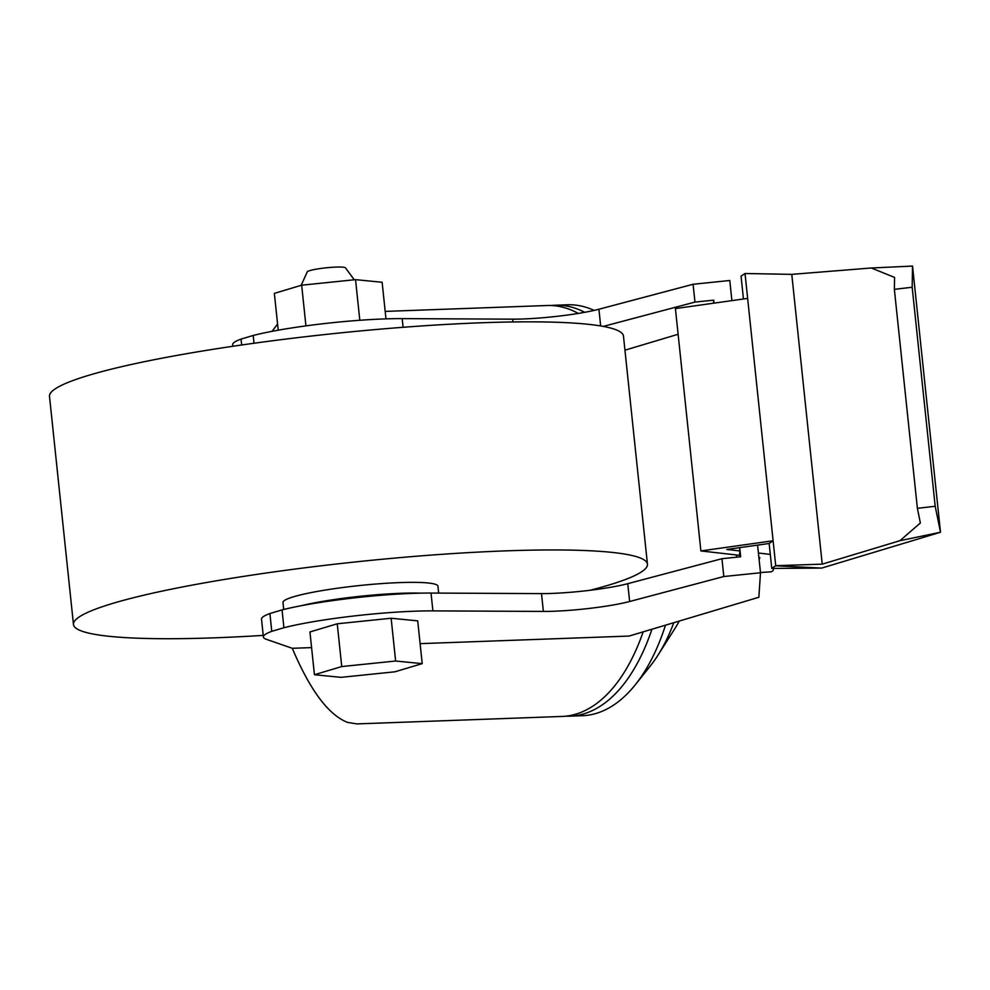 <?xml version="1.0" encoding="UTF-8"?>
<svg xmlns="http://www.w3.org/2000/svg" width="990" height="990" viewBox="0 0 990 990"><rect width="100%" height="100%" fill="white"/><g stroke="black" fill="none" stroke-linecap="round" stroke-linejoin="round"><path stroke-width="1.49" d="M589.978 590.288A288.56 32.744 174 0 0 607.909 585.35A288.56 32.744 174 0 0 647.448 564.164L623.465 336.068A288.56 32.744 174 0 0 410.182 326.762A288.56 32.744 174 0 0 89.038 375.222A288.56 32.744 174 0 0 49.5 396.396L73.47 624.492A288.56 32.744 174 0 0 263.216 635.394M647.448 564.164A288.56 32.744 174 0 0 434.152 554.87A288.56 32.744 174 0 0 113.008 603.318A288.56 32.744 174 0 0 73.47 624.492M438.669 593.097L437.939 586.191A77.913 8.836 174 0 0 380.358 583.679A77.913 8.836 174 0 0 293.646 596.76A77.913 8.836 174 0 0 282.979 602.477L283.709 609.481M283.92 627.722L271.767 631.348L269.899 613.528L282.039 609.902L283.92 627.722A100.992 11.459 -6 0 1 414.723 611.201A100.992 11.459 -6 0 1 432.902 610.88L431.021 593.06L541.505 593.604A57.717 6.546 174 0 0 551.888 593.418A57.717 6.546 174 0 0 627.759 583.679L721.933 558.707L740.681 556.776L739.728 547.631M282.039 609.902A100.992 11.459 -6 0 1 412.855 593.369A100.992 11.459 -6 0 1 431.021 593.06M403.091 327.294L402.188 318.619A100.992 11.459 174 0 0 384.009 318.941A100.992 11.459 174 0 0 253.192 335.462L254.022 343.245M565.946 716.166A205.598 105.584 -92.1 0 0 569.943 716.166L582.318 715.721A205.598 105.584 -92.1 0 0 596.203 713.406A205.598 105.584 -92.1 0 0 635.308 684.746L650.17 666.171A184.61 94.805 -92.1 0 0 657.954 655.219L674.871 628.588A152.151 78.136 -92.1 0 0 679.276 621.052M657.954 655.219A184.61 94.805 -92.1 0 0 673.806 622.685M635.308 684.746A205.598 105.584 -92.1 0 0 665.49 625.173M594.149 310.415A205.598 105.584 -92.1 0 0 567.394 304.784L555.019 305.229A205.598 105.584 -92.1 0 0 551.034 305.526M569.943 716.166A205.598 105.584 -92.1 0 0 583.828 713.852A205.598 105.584 -92.1 0 0 651.94 629.232M584.744 312.32A205.598 105.584 -92.1 0 0 555.019 305.229M354.234 279.786L345.473 267.844A19.268 2.19 174 0 0 336.08 267.09A19.268 2.19 174 0 0 307.247 271.866L301.17 285.343M271.767 631.348A100.992 11.459 -6 0 0 263.389 636.966A100.992 11.459 -6 0 0 266.483 639.354L292.285 648.302C310.08 690.29 328.519 715.003 347.626 722.428L356.846 723.9L561.961 716.451A205.598 105.584 -92.1 0 0 575.846 714.149A205.598 105.584 -92.1 0 0 643.166 631.855M578.308 313.434A205.598 105.584 -92.1 0 0 547.037 305.514L385.184 311.404M277.584 323.99L272.077 331.328M292.285 648.302L311.59 647.596M420.107 643.649L629.083 636.063L758.86 597.267L760.493 572.752L723.814 576.527L629.64 601.499A57.717 6.546 -6 0 1 553.757 611.238A57.717 6.546 -6 0 1 543.374 611.424L432.902 610.88M402.188 318.619L512.659 319.164A57.717 6.546 174 0 0 523.042 318.978A57.717 6.546 174 0 0 598.913 309.239L693.087 284.266L729.779 280.492L731.895 300.626M871.287 267.993L912.533 266.075L912.174 287.249L894.366 289.34L894.564 277.41L871.287 267.993L791.777 274.366L745.024 273.5L741.052 276.173L743.453 298.992M775.591 565.81L821.7 568.087L771.779 568.433L775.727 565.674L822.232 564.152L899.947 540.689L920.366 522.98L917.384 508.34L894.366 289.34M917.384 508.34L935.191 506.249L940.5 532.236L821.7 568.087M912.174 287.249L935.191 506.249M899.947 540.689L940.5 532.236L912.533 266.075M822.232 564.152L791.777 274.366M385.976 318.867L382.128 282.274L355.546 279.65L301.665 285.194L274.354 293.362L278.227 330.19M341.748 666.555L395.629 661.023L422.21 663.634L394.911 671.802L341.03 677.346L314.436 674.722L341.748 666.555L337.243 623.787L391.137 618.243L395.629 661.023M775.727 565.674L745.024 273.5M769.156 543.485L726.747 549.45L739.852 550.935L739.555 555.316L700.895 550.935L773.116 540.763L769.156 543.485L771.779 568.433M773.71 568.421L772.967 570.747L771.408 571.787L760.468 572.542M301.665 285.194L305.935 325.871M359.815 320.277L355.546 279.65M337.243 623.787L309.944 631.954L314.436 674.722M391.137 618.243L417.718 620.866L422.21 663.634M759.132 559.796L759.825 557.605L758.897 557.506M700.895 550.935L675.415 308.571L747.636 298.411M758.427 553.039L770.294 554.388M241.671 344.99L241.053 339.087A100.992 11.459 174 0 0 232.662 344.706L232.836 346.277M241.053 339.087L253.192 335.462M757.585 545.119L760.493 572.752M739.852 550.935L739.505 547.656M603.257 326.415L694.968 302.086L693.087 284.266M694.968 302.086L713.716 300.156L714.025 303.138M263.389 636.966L261.509 619.146A100.992 11.459 -6 0 1 269.899 613.528M723.814 576.527L721.933 558.707M713.716 300.156L713.505 303.212M736.387 554.945L736.622 557.197M678.125 334.274L624.95 350.175M420.75 593.146A77.913 8.836 174 0 0 301.245 605.707M600.67 325.957L598.913 309.239M629.64 601.499L627.759 583.679M543.374 611.424L541.505 593.604M512.944 321.96L512.659 319.164"/></g></svg>

